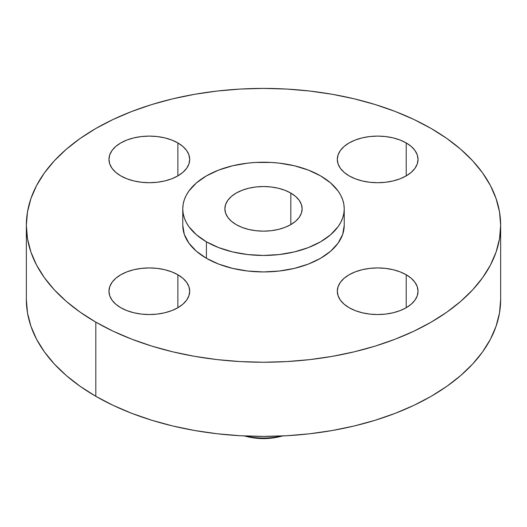 <?xml version="1.0" encoding="UTF-8"?>
<svg xmlns="http://www.w3.org/2000/svg" width="527" height="527" viewBox="0 0 527 527"><rect width="100%" height="100%" fill="white"/><g stroke="black" fill="none" stroke-linecap="round" stroke-linejoin="round"><path stroke-width="0.79" d="M406.218 274.758L406.218 307.715L411.238 304.184L414.966 300.159L417.265 295.785L418.036 291.24L417.265 286.695L414.966 282.32L411.238 278.289L406.218 274.758L400.098 271.86L393.122 269.705L385.547 268.381L377.675 267.933L369.796 268.381L362.227 269.705L355.244 271.86L349.131 274.758L344.111 278.289L340.376 282.32L338.084 286.695L337.306 291.24A40.368 23.307 180 0 1 362.227 269.705A40.368 23.307 180 0 1 406.218 274.758A40.368 23.307 180 0 1 418.036 291.24A40.368 23.307 180 0 1 393.122 312.768A40.368 23.307 180 0 1 349.131 307.715A40.368 23.307 180 0 1 337.306 291.24L338.084 295.785L340.376 300.159L344.111 304.184L349.131 307.715L355.244 310.614L362.227 312.768L369.796 314.099L377.675 314.547L385.547 314.099L393.122 312.768L400.098 310.614L406.218 307.715L406.218 274.758M177.869 274.758L177.869 307.715L182.889 304.184L186.624 300.159L188.916 295.785L189.694 291.24L188.916 286.695L186.624 282.32L182.889 278.289L177.869 274.758L171.756 271.86L164.773 269.705L157.204 268.381L149.325 267.933L141.453 268.381L133.878 269.705L126.902 271.86L120.782 274.758L115.762 278.289L112.034 282.32L109.735 286.695L108.964 291.24A40.368 23.307 180 0 1 133.878 269.705A40.368 23.307 180 0 1 177.869 274.758A40.368 23.307 180 0 1 189.694 291.24A40.368 23.307 180 0 1 164.773 312.768A40.368 23.307 180 0 1 120.782 307.715A40.368 23.307 180 0 1 108.964 291.24L109.735 295.785L112.034 300.159L115.762 304.184L120.782 307.715L126.902 310.614L133.878 312.768L141.453 314.099L149.325 314.547L157.204 314.099L164.773 312.768L171.756 310.614L177.869 307.715L177.869 274.758M177.869 142.929L177.869 175.886L182.889 172.355L186.624 168.324L188.916 163.95L189.694 159.404L188.916 154.859L186.624 150.485L182.889 146.46L177.869 142.929L171.756 140.03L164.773 137.876L157.204 136.546L149.325 136.098L141.453 136.546L133.878 137.876L126.902 140.03L120.782 142.929L115.762 146.46L112.034 150.485L109.735 154.859L108.964 159.404A40.368 23.307 180 0 1 133.878 137.876A40.368 23.307 180 0 1 177.869 142.929A40.368 23.307 180 0 1 189.694 159.404A40.368 23.307 180 0 1 164.773 180.939A40.368 23.307 180 0 1 120.782 175.886A40.368 23.307 180 0 1 108.964 159.404L109.735 163.95L112.034 168.324L115.762 172.355L120.782 175.886L126.902 178.785L133.878 180.939L141.453 182.263L149.325 182.711L157.204 182.263L164.773 180.939L171.756 178.785L177.869 175.886L177.869 142.929M406.218 142.929L406.218 175.886L411.238 172.355L414.966 168.324L417.265 163.95L418.036 159.404L417.265 154.859L414.966 150.485L411.238 146.46L406.218 142.929L400.098 140.03L393.122 137.876L385.547 136.546L377.675 136.098L369.796 136.546L362.227 137.876L355.244 140.03L349.131 142.929L344.111 146.46L340.376 150.485L338.084 154.859L337.306 159.404A40.368 23.307 180 0 1 362.227 137.876A40.368 23.307 180 0 1 406.218 142.929A40.368 23.307 180 0 1 418.036 159.404A40.368 23.307 180 0 1 393.122 180.939A40.368 23.307 180 0 1 349.131 175.886A40.368 23.307 180 0 1 337.306 159.404L338.084 163.95L340.376 168.324L344.111 172.355L349.131 175.886L355.244 178.785L362.227 180.939L369.796 182.263L377.675 182.711L385.547 182.263L393.122 180.939L400.098 178.785L406.218 175.886L406.218 142.929M282.624 435.954A52.983 30.586 180 0 1 244.376 435.954A52.983 30.586 0 0 0 282.624 435.954M244.304 435.948L247.519 436.731A41.152 23.761 0 0 0 279.481 436.731L282.696 435.948M95.809 322.135L95.809 396.297A237.15 136.915 0 0 0 354.256 425.974A237.15 136.915 0 0 0 500.65 299.481L499.51 312.9L496.091 326.193L490.439 339.223L482.6 351.878L472.647 364.025L460.684 375.547L446.817 386.337L431.191 396.297L413.945 405.316L395.257 413.32L375.29 420.23L354.256 425.974L332.339 430.5L309.764 433.767L286.747 435.737L263.5 436.396L240.253 435.737L217.236 433.767L194.661 430.5L172.744 425.974L151.71 420.23L131.743 413.32L113.055 405.316L95.809 396.297L95.809 322.135L80.183 312.182L66.316 301.391L54.353 289.863L44.4 277.716L36.561 265.068L30.909 252.031L27.49 238.744L26.35 225.325L27.49 211.9L30.909 198.613L36.561 185.576L44.4 172.928L54.353 160.781L66.316 149.253L80.183 138.463L95.809 128.509L113.055 119.484L131.743 111.48L151.71 104.57L172.744 98.826L194.661 94.3L217.236 91.033L240.253 89.063L263.5 88.404L286.747 89.063L309.764 91.033L332.339 94.3L354.256 98.826L375.29 104.57L395.257 111.48L413.945 119.484L431.191 128.509A237.15 136.915 180 0 1 500.65 225.325A237.15 136.915 180 0 1 354.256 351.819A237.15 136.915 180 0 1 95.809 322.135A237.15 136.915 180 0 1 26.35 225.325A237.15 136.915 180 0 1 172.744 98.826A237.15 136.915 180 0 1 431.191 128.509L446.817 138.463L460.684 149.253L472.647 160.781L482.6 172.928L490.439 185.576L496.091 198.613L499.51 211.9L500.65 225.325L499.51 238.744L496.091 252.031L490.439 265.068L482.6 277.716L472.647 289.863L460.684 301.391L446.817 312.182L431.191 322.135L413.945 331.16L395.257 339.164L375.29 346.074L354.256 351.819L332.339 356.344L309.764 359.612L286.747 361.581L263.5 362.24L240.253 361.581L217.236 359.612L194.661 356.344L172.744 351.819L151.71 346.074L131.743 339.164L113.055 331.16L95.809 322.135M206.413 241.801L206.413 258.283A80.73 46.613 0 0 0 294.395 268.381A80.73 46.613 0 0 0 344.23 225.325L342.682 234.416L338.084 243.158L330.627 251.214L320.587 258.283L308.354 264.08L294.395 268.381L279.251 271.036L263.5 271.932L247.749 271.036L232.605 268.381L218.646 264.08L206.413 258.283L206.413 241.801L196.373 234.739L188.916 226.682L186.242 222.374L184.318 217.934L183.159 213.409L182.77 208.844L183.159 204.272L184.318 199.753L186.242 195.313L188.916 191.005L196.373 182.948L206.413 175.886L218.646 170.089L232.605 165.781L247.749 163.126L255.588 162.454L271.412 162.454L279.251 163.126L294.395 165.781L308.354 170.089L320.587 175.886A80.73 46.613 180 0 1 344.23 208.844A80.73 46.613 180 0 1 294.395 251.906A80.73 46.613 180 0 1 206.413 241.801A80.73 46.613 180 0 1 182.77 208.844A80.73 46.613 180 0 1 232.605 165.781A80.73 46.613 180 0 1 320.587 175.886L330.627 182.948L338.084 191.005L340.758 195.313L342.682 199.753L343.841 204.272L344.23 208.844L343.841 213.409L342.682 217.934L340.758 222.374L338.084 226.682L330.627 234.739L320.587 241.801L308.354 247.598L294.395 251.906L279.251 254.554L263.5 255.45L247.749 254.554L232.605 251.906L218.646 247.598L206.413 241.801M290.818 193.073L290.818 224.614L290.818 193.073A38.629 22.305 180 0 1 302.129 208.844A38.629 22.305 180 0 1 278.282 229.449A38.629 22.305 180 0 1 236.182 224.614A38.629 22.305 180 0 1 224.871 208.844A38.629 22.305 180 0 1 248.718 188.238A38.629 22.305 180 0 1 290.818 193.073L284.962 190.3L278.282 188.238L271.036 186.966L263.5 186.538L255.964 186.966L248.718 188.238L242.038 190.3L236.182 193.073L231.379 196.452L227.809 200.306L225.615 204.489L224.871 208.844L225.615 213.191L227.809 217.381L231.379 221.235L236.182 224.614L242.038 227.387L248.718 229.449L255.964 230.714L263.5 231.149L271.036 230.714L278.282 229.449L284.962 227.387L290.818 224.614L295.621 221.235L299.191 217.381L301.385 213.191L302.129 208.844L301.385 204.489L299.191 200.306L295.621 196.452L290.818 193.073M182.77 225.325A80.73 46.613 0 0 0 206.413 258.283L196.373 251.214L188.916 243.158L184.318 234.416L182.77 225.325L182.77 208.844M26.35 299.481A237.15 136.915 0 0 0 95.809 396.297L80.183 386.337L66.316 375.547L54.353 364.025L44.4 351.878L36.561 339.223L30.909 326.193L27.49 312.9L26.35 299.481L26.35 225.325M247.492 436.725L255.47 438.141L263.5 438.596L271.53 438.141L279.508 436.725M500.65 225.325L500.65 299.481M344.23 208.844L344.23 225.325"/></g></svg>
